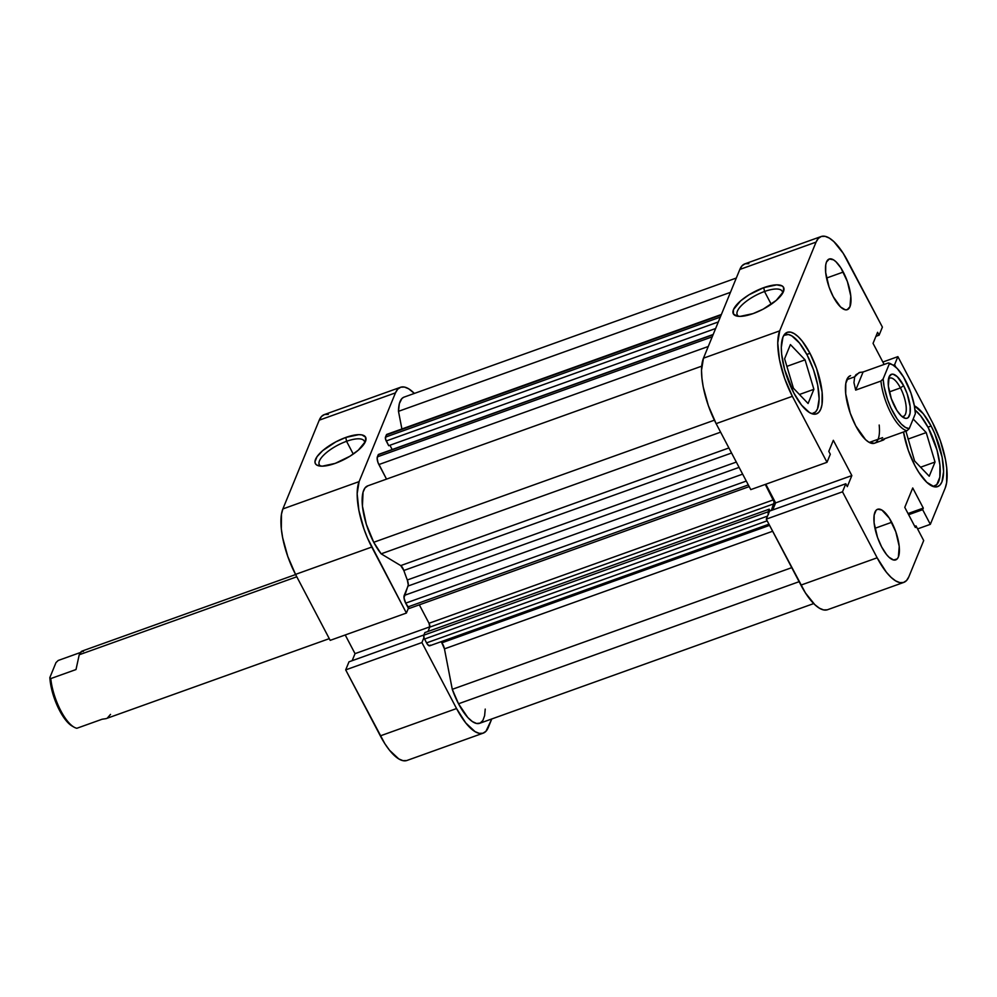 <?xml version="1.0" encoding="UTF-8"?>
<svg xmlns="http://www.w3.org/2000/svg" width="997" height="997" viewBox="0 0 997 997"><rect width="100%" height="100%" fill="white"/><g stroke="black" fill="none" stroke-linecap="round" stroke-linejoin="round"><path stroke-width="1.5" d="M346.557 441.297A25.399 8.711 -27.7 0 0 324.137 454.682A25.399 8.711 -27.7 0 0 320.81 466.147A25.399 8.711 152.3 0 1 319.314 464.714A25.399 8.711 152.3 0 1 346.557 441.297L353.262 454.071L346.557 441.297A25.399 8.711 152.3 0 1 364.279 441.098A25.399 8.711 152.3 0 1 364.615 443.154A25.399 8.711 -27.7 0 0 346.557 441.297L345.809 437.446L346.557 441.297M335.179 463.393A28.377 9.733 152.3 0 1 318.753 465.848A28.377 9.733 152.3 0 1 319.626 453.548A28.377 9.733 152.3 0 1 345.809 437.446L335.852 441.858L322.679 450.656L317.034 456.676L314.965 461.736L315.388 463.655L316.772 465.076L322.193 466.185L335.179 463.393L349.947 456.24L358.297 450.183L365.463 441.472L365.6 437.185L361.911 434.916L358.783 434.667L345.809 437.446A28.377 9.733 152.3 0 1 365.538 441.297A28.377 9.733 152.3 0 1 335.179 463.393M330.181 640.361L406.415 613.043L371.769 547.054L295.536 574.384L330.181 640.361L406.415 613.043L367.631 538.368L364.017 529.12L358.883 510.389L357.163 493.702L359.107 481.613L395.473 392.855L397.753 389.142L400.806 387.185L404.495 387.073L408.695 388.818L414.366 393.429A50.785 18.046 -109.7 0 0 400.52 387.285A50.785 18.046 -109.7 0 0 395.473 392.855L359.107 481.613L282.874 508.931L281.453 514.265L281.328 528.946L282.65 537.719L287.784 556.451L295.536 574.384L330.181 640.361M483.209 733.144A50.785 18.046 -109.7 0 1 456.551 708.543L380.331 735.861L456.551 708.543L421.918 642.554L345.685 669.884L348.987 661.821L423.875 634.977L348.987 661.821L345.685 669.884L380.331 735.861A50.785 18.046 70.3 0 0 406.975 760.462L483.209 733.144A50.785 18.046 -109.7 0 0 488.243 727.561L491.77 718.962L485.963 731.287L482.909 733.231L479.221 733.343L475.021 731.611L465.761 722.937L456.551 708.543L421.918 642.554L423.949 637.582L421.918 642.554L345.685 669.884L384.83 743.662L389.528 750.267L398.788 758.929L402.987 760.661L406.676 760.561M408.458 608.07L406.415 613.043L408.458 608.07M345.224 634.977L355.032 653.646L352.14 660.687L355.032 653.646L429.844 626.826L355.032 653.646L345.224 634.977M328.262 414.403L324.573 414.515L321.52 416.459L319.239 420.173L282.874 508.931L319.239 420.173L395.473 392.855L319.239 420.173A50.785 18.046 70.3 0 1 324.287 414.602L400.52 387.285M295.536 574.384L371.769 547.054A50.785 18.046 -109.7 0 1 359.107 481.613L282.874 508.931A50.785 18.046 70.3 0 0 295.536 574.384M915.034 410.066A41.824 14.855 -109.7 0 1 928.232 427.663A41.824 14.855 -109.7 0 1 934.501 486.15A41.824 14.855 -109.7 0 1 933.042 486.449L936.781 484.617L939.835 477.164L939.934 465.076L937.055 450.208L928.232 427.663L920.642 415.799L915.034 410.066M783.816 335.366A41.824 14.855 -109.7 0 1 785.138 334.668A41.824 14.855 -109.7 0 1 807.084 354.92A41.824 14.855 -109.7 0 1 813.353 413.406A41.824 14.855 -109.7 0 1 811.894 413.718L815.633 411.886L817.503 408.82L819.11 398.862L817.702 385.116L813.477 369.688L807.084 354.92L799.494 343.068L791.867 335.927L788.415 334.506L783.816 335.366M891.692 522.291A26.882 9.559 -109.7 0 1 895.73 559.89A26.882 9.559 -109.7 0 1 881.622 546.879L886.495 554.494L889 557.223L893.624 560.002L897.188 558.918L898.397 556.949L899.219 546.344L895.804 531.787L889.312 518.166L881.921 510.09L877.734 509.23L876.126 510.252L874.157 515.05L874.095 522.827L877.51 537.383L881.622 546.879A26.882 9.559 -109.7 0 1 877.584 509.28A26.882 9.559 -109.7 0 1 891.692 522.291L874.967 528.298L891.692 522.291M843.275 272.056A26.882 9.559 -109.7 0 1 847.313 309.656A26.882 9.559 -109.7 0 1 833.205 296.632L840.571 306.989L845.207 309.768L847.163 309.706L849.98 306.702L850.802 296.109L847.388 281.553L840.895 267.931L835.91 261.7L833.504 259.843L829.317 258.983L826.501 261.987L825.74 264.816L825.678 272.58L829.093 287.148L833.205 296.632A26.882 9.559 -109.7 0 1 829.168 259.033A26.882 9.559 -109.7 0 1 843.275 272.056L826.55 278.051L843.275 272.056M782.57 293.342A25.399 8.711 -27.7 0 0 764.512 291.498L763.764 287.647A28.377 9.733 152.3 0 1 783.505 291.485A28.377 9.733 152.3 0 1 753.134 313.594L763.104 309.182L776.264 300.384L783.43 291.672L783.555 287.385L782.171 285.965L776.75 284.855L763.764 287.647L748.996 294.8L740.646 300.857L733.48 309.569L733.343 313.856L737.032 316.124L740.16 316.373L753.134 313.594A28.377 9.733 152.3 0 1 736.721 316.049A28.377 9.733 152.3 0 1 737.593 303.749A28.377 9.733 152.3 0 1 763.764 287.647L764.512 291.498A25.399 8.711 152.3 0 1 782.246 291.298A25.399 8.711 152.3 0 1 782.57 293.342M771.217 304.272L764.512 291.498L771.217 304.272M931.136 426.031A43.32 15.391 -109.7 0 1 937.641 486.611A43.32 15.391 -109.7 0 1 914.91 465.636L918.76 472.279L926.786 482.311L934.239 486.785L937.392 486.698L939.997 485.028L941.941 481.863L943.598 471.544L942.14 457.311L934.675 433.446L931.136 426.031L923.284 413.755L914.374 405.804A43.32 15.391 -109.7 0 1 931.136 426.031L927.97 427.165L931.136 426.031M809.988 353.299A43.32 15.391 -109.7 0 1 816.493 413.88A43.32 15.391 -109.7 0 1 793.762 392.893L801.613 405.181L809.514 412.571L813.091 414.054L816.244 413.954L818.849 412.297L820.793 409.119L822.014 404.57L822.114 392.045L816.605 368.591L809.988 353.299L802.136 341.024L798.111 336.625L794.235 333.621L790.658 332.151L787.505 332.238L784.913 333.908L782.957 337.073L781.299 347.392L781.648 354.147L784.627 369.551L793.762 392.893A43.32 15.391 -109.7 0 1 787.256 332.325A43.32 15.391 -109.7 0 1 809.988 353.299L806.822 354.433L809.988 353.299M879.18 425.046A35.855 12.737 -109.7 0 1 874.543 443.216A35.855 12.737 -109.7 0 1 855.738 425.856L865.558 439.652L868.773 442.132L874.344 443.279M847.749 261.139L882.395 327.116L879.092 335.179L877.584 332.3L873.048 343.354L884.127 364.453L873.048 343.354L877.584 332.3L879.092 335.179L875.939 336.313L879.092 335.179L882.395 327.116L843.238 253.338L833.828 241.586L829.292 238.071L825.092 236.339L821.391 236.439L818.35 238.395L816.069 242.109L779.704 330.867L816.069 242.109A50.785 18.046 -109.7 0 1 821.104 236.538A50.785 18.046 -109.7 0 1 847.749 261.139M903.793 582.398L827.56 609.715A50.785 18.046 70.3 0 1 800.915 585.114L877.148 557.797A50.785 18.046 -109.7 0 0 903.793 582.398A50.785 18.046 -109.7 0 0 908.828 576.827L923.696 540.561L915.994 525.893L914.748 526.341L915.994 525.893L915.346 527.475L904.778 507.361L912.729 487.969L923.297 508.096L922.649 509.679L930.338 524.335L945.193 488.069A50.785 18.046 -109.7 0 0 932.531 422.616L897.886 356.639L882.856 362.023L897.886 356.639L894.596 364.69L893.175 365.201L894.596 364.69L895.954 367.282L894.596 364.69L897.886 356.639L932.531 422.616L940.296 440.549L945.43 459.281L946.751 468.054L946.627 482.735L945.193 488.069L930.338 524.335L917.576 528.909L930.338 524.335L922.649 509.679L923.297 508.096L912.729 487.969L904.778 507.361L915.346 527.475L915.994 525.893L923.696 540.561L908.828 576.827L906.547 580.541L903.506 582.485L899.817 582.597L895.618 580.865L891.069 577.35L886.358 572.191L877.148 557.797L800.915 585.114L766.269 519.138L842.502 491.808L877.148 557.797L842.502 491.808L845.805 483.757L847.313 486.636L851.849 475.581L833.33 440.3L828.794 451.354L830.314 454.246L827.012 462.296L792.366 396.308L784.602 378.386L779.467 359.643L777.747 342.956L779.704 330.867L703.471 358.185L701.514 370.286L701.925 378.199L703.234 386.973L708.369 405.704L716.133 423.638L750.778 489.614L716.133 423.638L792.366 396.308L827.012 462.296L750.778 489.614L827.012 462.296L830.314 454.246L828.794 451.354L833.33 440.3L851.849 475.581L775.616 502.899L772.725 509.941L775.616 502.899L765.821 484.23L775.616 502.899L851.849 475.581L847.313 486.636L845.805 483.757L769.572 511.075L766.269 519.138L805.426 592.916L814.836 604.668L819.384 608.182L823.584 609.927L827.273 609.815M748.859 263.657L745.158 263.769L742.117 265.713L739.836 269.439L703.471 358.185L739.836 269.439L816.069 242.109L739.836 269.439A50.785 18.046 70.3 0 1 744.871 263.856L821.104 236.538M903.494 432L908.292 450.345L914.91 465.636A43.32 15.391 -109.7 0 1 903.494 432M850.553 375.657L848.41 377.028L845.792 383.421L845.705 393.778L850.254 413.194L855.738 425.856A35.855 12.737 -109.7 0 1 850.354 375.719M779.704 330.867L703.471 358.185A50.785 18.046 70.3 0 0 716.133 423.638L792.366 396.308A50.785 18.046 -109.7 0 1 779.704 330.867M738.777 316.348A25.399 8.711 152.3 0 1 737.282 314.902A25.399 8.711 152.3 0 1 764.512 291.498A25.399 8.711 -27.7 0 0 742.104 304.883A25.399 8.711 -27.7 0 0 738.777 316.348M766.269 519.138L769.572 511.075L845.805 483.757L842.502 491.808L766.269 519.138M923.297 508.096L908.043 513.555L923.297 508.096M922.649 509.679L908.641 514.701L922.649 509.679M813.888 389.304L805.065 359.855L786.882 366.373L805.065 359.855L790.409 344.588L784.602 358.77L793.438 388.232L808.081 403.498L813.888 389.304L799.432 394.488L813.888 389.304L805.065 359.855L790.409 344.588L784.602 358.77L793.438 388.232L808.081 403.498L813.888 389.304M935.036 462.035L926.213 432.586L908.03 439.104L926.213 432.586L913.165 418.989L926.213 432.586L935.036 462.035L920.58 467.219L935.036 462.035L929.229 476.23L935.036 462.035M905.899 431.14L914.585 460.963L929.229 476.23L914.585 460.963L905.899 431.14M295.623 574.546L81.891 651.141L79.224 654.767L296.807 576.777L79.224 654.767L76.009 669.548L50.772 678.583A35.855 12.737 70.3 0 0 76.869 728.271L102.105 719.236L106.081 718.638L329.284 638.641M106.131 718.625L102.105 719.236L76.869 728.271A35.855 12.737 -109.7 0 1 74.164 727.224A35.855 12.737 -109.7 0 1 50.772 678.583L49.85 677.574L55.969 662.619L58.2 660.475L80.371 652.524L58.2 660.475L55.969 662.619L49.85 677.574L51.732 689.588L57.652 706.586L63.733 717.441L68.045 722.775L72.22 726.128M900.428 387.933A20.314 7.216 70.3 0 0 888.477 379.059A20.314 7.216 -109.7 0 1 889.773 378.1A20.314 7.216 -109.7 0 1 900.428 387.933L889.349 391.908L900.428 387.933A20.314 7.216 -109.7 0 1 903.481 416.335A20.314 7.216 -109.7 0 1 901.861 416.422A20.314 7.216 70.3 0 0 906.236 407.761A20.314 7.216 70.3 0 0 900.428 387.933L903.618 385.627L900.428 387.933M894.882 406.926A23.305 8.275 -109.7 0 1 889.012 377.053A23.305 8.275 -109.7 0 1 903.618 385.627L897.225 376.654L893.212 374.249L891.517 374.299L889.075 376.891L888.364 386.076L891.33 398.7L896.951 410.502L901.276 415.899L905.288 418.304L906.983 418.254L908.379 417.357L910.087 413.207L910.136 406.477L907.183 393.852L903.618 385.627A23.305 8.275 -109.7 0 1 910.323 409.929A23.305 8.275 -109.7 0 1 903.556 417.631A23.305 8.275 -109.7 0 1 894.882 406.926M884.838 438.692L883.915 439.714L881.772 439.789L907.008 430.741A35.855 12.737 -109.7 0 1 880.924 381.053L855.688 390.101L853.955 382.636L854.678 376.829L846.802 379.658L854.678 376.829L859.127 372.579L863.103 371.981L888.339 362.945A35.855 12.737 -109.7 0 1 892.028 364.603M884.975 438.481L883.317 440.076M882.644 437.646L869.297 442.431M892.951 365.076L891.044 363.992A35.855 12.737 70.3 0 0 888.339 362.945L892.988 365.089L897.163 368.441L903.594 377.078L910.934 393.005L914.374 405.829L915.358 413.643L909.239 428.598L905.513 427.464L901.35 424.111L897.026 418.777L890.944 407.923L887.567 399.548L884.127 386.724L883.143 378.91L889.274 363.955A34.06 12.101 -109.7 0 1 892.951 365.076A34.06 12.101 -109.7 0 1 915.358 413.643L909.239 428.598A34.06 12.101 -109.7 0 1 892.876 411.836A34.06 12.101 -109.7 0 1 883.143 378.91L880.924 381.053A35.855 12.737 70.3 0 0 907.008 430.741L909.239 428.598L907.008 430.741L881.772 439.789L883.915 439.714M888.339 362.945L863.103 371.981L855.688 390.101L880.924 381.053L883.143 378.91L889.274 363.955L888.339 362.945M860.224 372.255L855.962 374.71L854.678 376.829L853.955 382.636L855.688 390.101L863.103 371.981M83.436 651.427L81.28 651.49L79.224 654.767L76.009 669.548L50.772 678.583L49.85 677.574A34.06 12.101 70.3 0 0 72.258 726.14L74.164 727.224M107.377 718.039L110.517 714.388M485.227 709.104L484.617 715.696L482.884 720.457L480.143 723.099L476.554 723.473L472.329 721.541L467.73 717.429L458.52 703.77L799.108 581.687L458.52 703.77A40.329 14.332 70.3 0 0 479.669 723.299L813.714 603.571M381.153 553.833L720.619 432.162L381.153 553.833L373.738 542.281A40.329 14.332 70.3 0 0 381.153 553.833L400.732 565.598L381.153 553.833M714.388 420.186L373.738 542.281L366.31 524.235L362.434 506.102L363.045 492.182L365.027 487.894L367.98 485.776A40.329 14.332 70.3 0 0 367.681 485.875A40.329 14.332 70.3 0 0 373.738 542.281L714.388 420.186M768.438 514.564L768.039 512.483L769.21 509.18L770.108 510.888L769.21 509.18L424.859 632.597L769.21 509.18L768.151 511.773L423.787 635.201L424.859 632.597L423.787 635.201L768.151 511.773A2.991 1.059 -109.7 0 0 768.313 514.165M771.366 510.439L774.146 502.014L765.272 484.417L773.385 499.858L429.022 623.275L419.338 604.843L429.022 623.275L773.385 499.858A2.991 1.059 -109.7 0 1 774.121 503.709L429.769 627.125L429.022 623.275A2.991 1.059 70.3 0 1 429.769 627.125L427.987 631.475L429.769 627.125L774.121 503.709L771.366 510.439M409.256 608.444L405.692 603.148L404.022 597.801L408.272 584.952L407.312 579.992A110.53 39.269 -109.7 0 1 403.835 570.483L400.732 565.598L728.907 447.965L400.732 565.598A5.97 2.119 70.3 0 1 403.835 570.483A110.53 39.269 70.3 0 0 407.312 579.992L736.322 462.072L407.312 579.992A5.97 2.119 70.3 0 1 408.06 586.037L739.101 467.381L408.06 586.037L404.196 595.446A5.97 2.119 70.3 0 0 405.692 603.148L746.292 481.065L405.692 603.148L407.711 606.999A2.991 1.059 70.3 0 0 409.281 608.444L749.196 486.611M386.524 479.121L377.963 462.446L377.153 458.271L378.561 454.408A2.991 1.059 70.3 0 0 378.249 454.732L377.377 456.85L712.219 336.849L377.377 456.85A5.97 2.119 70.3 0 0 378.872 464.552L386.524 479.121M392.17 449.522L389.927 445.248L392.17 449.522M721.379 314.479L386.923 434.343A5.97 2.119 70.3 0 0 386.338 435.004L385.465 437.122L720.295 317.108L385.465 437.122A2.991 1.059 70.3 0 0 386.213 440.973L718.326 321.944L386.213 440.973L388.693 445.696L715.634 328.512L388.693 445.696L385.453 438.817L386.338 435.004L387.397 434.331M736.309 278.038L404.047 397.13A40.329 14.332 70.3 0 0 398.488 411.325L401.903 428.984L398.488 411.325L399.361 403.611L401.828 398.626L403.586 397.317M458.52 703.77L452.277 689.326L444.45 648.873L441.821 642.828A110.53 39.269 -109.7 0 1 440.961 641.756A110.53 39.269 70.3 0 0 441.821 642.828L769.547 525.369L441.821 642.828A5.97 2.119 70.3 0 1 444.45 648.873L772.638 531.251L444.45 648.873L452.277 689.326A40.329 14.332 70.3 0 0 458.52 703.77M430.28 645.134L429.221 645.819L427.09 643.813L424.074 637.993L423.787 635.201A2.991 1.059 70.3 0 0 424.535 639.04L426.554 642.891L767.154 520.82L426.554 642.891A5.97 2.119 70.3 0 0 429.695 645.794L768.936 524.198M731.561 453.024L403.835 570.483L731.561 453.024M398.488 411.325L730.452 292.345L398.488 411.325M791.743 567.654L452.277 689.326L791.743 567.654M386.338 435.004L721.167 315.002L386.338 435.004M708.256 346.495L378.872 464.552L708.256 346.495M713.079 334.73L378.249 454.732L713.079 334.73M742.653 474.136L404.196 595.446L742.653 474.136M748.311 484.916L407.711 606.999L748.311 484.916M767.503 516.122L424.535 639.04L767.503 516.122M783.991 335.079L785.138 334.668M874.531 443.216L883.292 440.076M812.219 413.817L813.34 413.419M933.366 486.561L934.488 486.15M367.681 485.875L701.714 366.161M713.191 334.469L378.548 454.408"/></g></svg>
